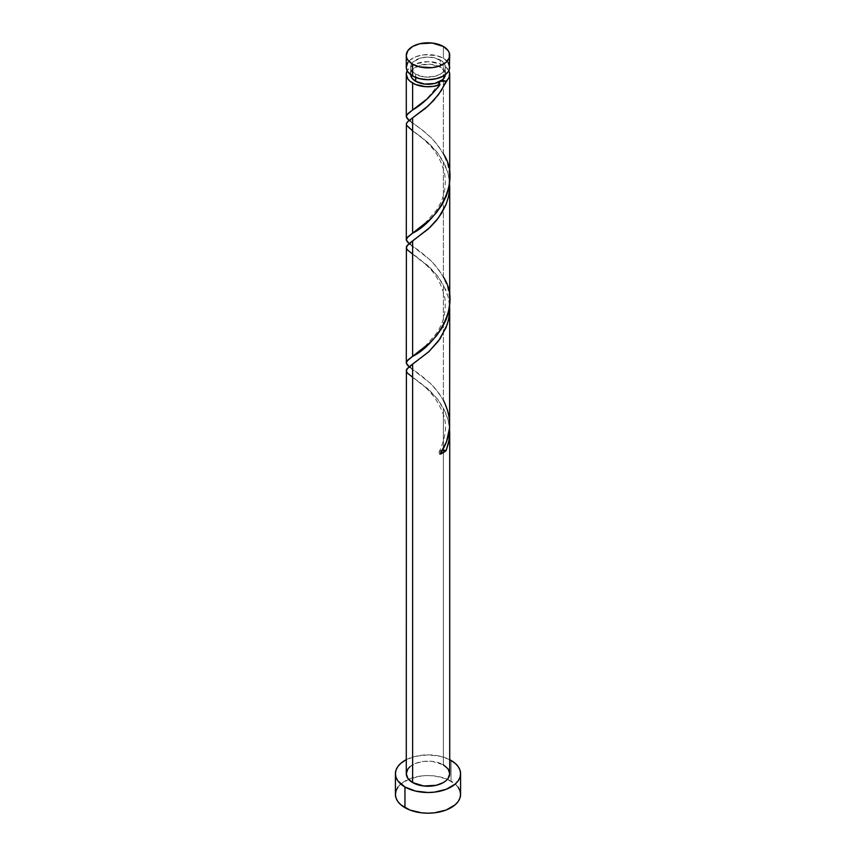<?xml version="1.0" encoding="UTF-8"?>
<svg xmlns="http://www.w3.org/2000/svg" width="856" height="856" viewBox="0 0 856 856"><rect width="100%" height="100%" fill="white"/><g stroke="black" fill="none" stroke-linecap="round" stroke-linejoin="round"><path stroke-width="0.64" stroke-dasharray="4.28 3.21" d="M449.721 67.121A21.721 12.54 0 0 0 443.365 58.262L443.365 46.47L443.365 58.262L436.314 55.533L423.763 54.827L415.93 56.699L409.938 60.155L407.927 62.328M410.623 74.215A17.377 10.037 0 0 1 421.345 64.949A17.377 10.037 0 0 1 440.284 67.121L444.061 70.385L445.366 74.665A17.377 10.037 0 0 0 445.377 74.215A17.377 10.037 0 0 0 440.284 67.121L440.284 60.027A17.377 10.037 180 0 1 445.377 67.121A17.377 10.037 180 0 1 434.655 76.398A17.377 10.037 180 0 1 415.716 74.215L415.716 77.468L415.716 74.215L411.939 70.962L410.955 69.079L410.955 65.163L413.555 61.546L421.345 57.855L428 57.095L434.655 57.855L442.445 61.546L445.045 65.163L445.045 69.079L444.061 70.962L440.284 74.215L434.655 76.398L424.608 76.965L415.716 74.215A17.377 10.037 180 0 1 410.623 67.121A17.377 10.037 180 0 1 421.345 57.855A17.377 10.037 180 0 1 440.284 60.027L440.284 67.121L431.392 64.382L421.345 64.949L413.555 68.651L410.955 72.268L410.634 74.665A17.377 10.037 0 0 1 410.623 74.215L410.623 67.121M460.582 794.389A32.581 18.811 0 0 0 451.037 781.089L451.037 760.395L451.037 781.089A32.581 18.811 0 0 0 447.442 779.292A32.581 18.811 0 0 0 408.558 779.292A32.581 18.811 0 0 0 395.419 794.389M449.721 424.084L448.458 413.491L443.365 400.159L443.365 284.834L448.073 296.604L449.614 305.945M449.721 773.696A21.721 12.54 0 0 0 443.365 764.825L443.365 408.002L448.062 419.74L449.614 429.049M449.614 174.913L447.635 164.042L443.365 153.802L443.365 65.356A21.721 12.54 180 0 1 448.833 70.674M449.614 298.091L447.635 287.22L443.365 276.98L443.365 161.656L448.073 173.426L449.614 182.767M448.929 70.855L445.751 66.993L440.07 63.793L428 61.675L415.93 63.793L409.938 67.25L407.167 70.674A21.721 12.54 180 0 1 443.365 65.356L443.365 153.802L438.24 145.841L431.189 137.752L423.763 131.129L408.836 120.193M406.386 125.029L408.847 128.047L422.725 138.148L430.129 144.578L437.288 152.454L443.365 161.656L443.365 276.98L438.24 269.009L430.129 259.892L408.836 243.371M406.386 248.208L408.847 251.225L430.129 267.746L437.288 275.632L443.365 284.834L443.365 400.159L438.24 392.187L430.129 383.071L408.836 366.539M406.386 371.386L408.847 374.404L430.129 390.925L437.288 398.81L443.365 408.002L443.365 764.825A21.721 12.54 0 0 0 419.686 762.108A21.721 12.54 0 0 0 406.279 773.696M406.279 759.668A32.581 18.811 180 0 1 449.721 759.668L440.466 756.308L428 754.885L415.535 756.308L406.279 759.668M409.938 766.73L415.93 763.263L423.763 761.391L432.237 761.391L443.365 764.825M458.11 787.188L455.092 783.936L446.104 778.746L434.356 775.932L428 775.579L421.644 775.932L409.896 778.746L400.908 783.936L397.89 787.188M448.073 62.328L443.365 58.262A21.721 12.54 0 0 0 419.686 55.533A21.721 12.54 0 0 0 406.279 67.121M442.541 450.149A4.344 2.504 180 0 0 439.331 451.668A4.344 2.504 180 0 0 439.995 454.194L439.053 452.942L439.385 451.594L443.14 450.106M449.56 428.342L448.159 420.125L445.644 412.731L437.726 399.367L427.583 388.57L412.56 377.164C420.874 383.328 425.839 386.184 435.437 398.736C444.189 413.566 450.994 425.593 439.214 451.861M449.56 305.175L448.159 296.946L445.644 289.563L437.726 276.188L427.583 265.392L412.56 253.986C418.252 257.763 423.699 262.311 428.92 267.639C436.721 275.236 442.006 285.294 444.788 297.813C446.522 311.177 443.547 323.29 435.875 334.15L424.555 346.958L412.581 356.342M449.56 181.996L448.159 173.779L445.644 166.385L437.726 153.021L427.583 142.214L412.56 130.818C418.252 134.585 423.699 139.132 428.92 144.471C436.721 152.068 442.006 162.126 444.788 174.635C446.522 187.999 443.547 200.111 435.875 210.983L424.555 223.791L412.581 233.174M409.104 120.407L420.681 128.732L431.028 137.602L436.089 143.113L443.365 153.802M409.104 243.586L420.681 251.91L431.028 260.77L436.089 266.291L443.365 276.98M409.104 366.753L420.681 375.089L431.028 383.948L436.089 389.469L443.365 400.159M445.377 74.215L445.377 67.121M415.952 361.853C409.018 365.491 408.986 368.743 415.856 371.6M415.952 238.674C409.018 242.323 408.986 245.565 415.856 248.422M415.952 115.507C409.018 119.145 408.986 122.397 415.856 125.254M439.214 82.337C428.867 100.099 416.423 106.882 412.581 109.996"/><path stroke-width="1.28" d="M407.927 62.328L406.279 67.121L406.696 69.571L407.927 71.925L412.635 75.991L412.635 64.211A21.721 12.54 180 0 1 406.279 55.34A21.721 12.54 180 0 1 419.686 43.752A21.721 12.54 180 0 1 443.365 46.47L432.237 43.046L419.686 43.752L412.635 46.47L407.927 50.547L406.279 55.34L406.696 57.791L407.927 60.145L412.635 64.211L419.686 66.928L432.237 67.645L440.07 65.773L446.062 62.306L449.304 57.791L449.304 52.89L448.073 50.547L443.365 46.47A21.721 12.54 180 0 1 449.721 55.34A21.721 12.54 180 0 1 436.314 66.928A21.721 12.54 180 0 1 412.635 64.211L412.635 75.991A21.721 12.54 0 0 0 436.314 78.709A21.721 12.54 0 0 0 449.721 67.121L448.073 62.328M410.623 74.215L411.939 78.057L415.716 81.32L415.716 77.468L415.716 81.32A17.377 10.037 0 0 0 440.284 81.32A17.377 10.037 0 0 0 445.366 74.665M397.89 787.188L396.039 790.719L395.419 794.389A32.581 18.811 0 0 0 404.963 807.69L404.963 786.996L415.535 791.072L428 792.506L434.356 792.142L446.104 789.339L455.092 784.15L458.11 780.897L459.961 777.366L460.582 773.696L459.961 770.025L458.11 766.495L455.092 763.242L449.721 759.668A32.581 18.811 180 0 1 451.037 760.395A32.581 18.811 180 0 1 460.582 773.696A32.581 18.811 180 0 1 440.466 791.072A32.581 18.811 180 0 1 404.963 786.996L404.963 807.69A32.581 18.811 0 0 0 440.466 811.766A32.581 18.811 0 0 0 460.582 794.389L459.961 790.719L458.11 787.188M449.614 429.049L449.09 440.038L446.115 450.673A21.721 12.54 180 0 1 439.995 454.194L446.597 441.536L449.614 427.636L449.721 309.102L448.79 318.518L447.153 324.638L440.07 338.773L429.059 351.463L412.635 364.153L412.635 782.566A21.721 12.54 0 0 0 436.314 785.284A21.721 12.54 0 0 0 449.721 773.696L448.073 778.489L446.062 780.661L443.365 782.566L436.314 785.284L423.763 785.99L412.635 782.566L412.635 364.153L407.21 368.551L406.386 371.386M449.721 431.809L449.721 773.696L448.073 768.891L443.365 764.825M449.486 304.372L449.721 309.102M438.4 86.905L439.995 84.68A21.721 12.54 180 0 1 412.635 83.086L412.635 109.953L427.69 98.515L438.4 86.905M409.938 244.238L407.21 241.788L406.279 239.659L407.927 236.759L412.635 233.132L412.635 117.807L428.417 105.705L438.465 94.684L449.09 77.233L449.614 72.963L448.833 70.674A21.721 12.54 180 0 1 449.721 74.215A21.721 12.54 180 0 1 446.115 81.149L441.215 90.683L433.714 100.43L425.368 108.37L412.635 117.807L412.635 233.132L430.129 219.414L436.314 212.759L441.782 205.087L446.062 196.58L448.073 190.567L449.304 184.372L449.614 174.913M449.721 178.069L449.721 74.215M449.486 181.204L449.614 189.08L448.458 196.891L446.062 204.445L441.782 212.941L436.314 220.613L430.129 227.279L412.635 240.985L412.635 356.31L430.129 342.593L436.314 335.927L441.782 328.265L446.062 319.759L448.073 313.745L449.614 304.394L449.614 298.091M449.721 301.248L449.721 185.923M409.938 121.06L407.21 118.609L406.279 116.48L407.927 113.581L412.635 109.953L412.635 83.086A21.721 12.54 180 0 1 406.279 74.215A21.721 12.54 180 0 1 407.167 70.674L406.279 74.215L407.927 79.019L409.938 81.192L415.481 84.466L425.828 86.702L433.211 86.392L439.995 84.68C430.226 96.835 421.109 105.267 412.635 109.953L406.814 114.886L406.279 116.619L409.104 120.407M406.3 116.823L406.279 74.215M406.3 240.001L406.386 125.029M406.386 123.639L407.927 121.445L412.635 117.807L407.841 121.531L406.493 123.339L406.386 125.062L412.56 130.818M409.938 367.406L407.21 364.966L406.279 362.837L407.927 359.927L412.635 356.31L412.635 240.985L407.21 245.372L406.386 248.208M406.3 363.179L406.386 246.817M406.386 369.985L406.279 773.696A21.721 12.54 0 0 0 412.635 782.566L407.927 778.489L406.279 773.696L407.927 768.891L409.938 766.73M410.634 74.665A17.377 10.037 0 0 0 415.716 81.32L424.608 84.059L434.655 83.492L442.445 79.79L444.061 78.057L445.377 74.215M440.284 81.32L439.021 82.968L439.995 84.68L439.214 82.337L440.284 81.32L443.14 80.582L446.115 81.149L440.284 81.32M404.963 786.996A32.581 18.811 180 0 1 395.419 773.696A32.581 18.811 180 0 1 406.279 759.668L400.908 763.242L397.89 766.495L396.039 770.025L395.419 773.696L396.039 777.366L397.89 780.897L404.963 786.996M395.419 773.696L395.419 794.389L396.039 798.06L397.89 801.591L400.908 804.843L409.896 810.033L421.644 812.836L428 813.2L434.356 812.836L446.104 810.033L455.092 804.843L458.11 801.591L459.961 798.06L460.582 794.389L460.582 773.696M406.279 55.34L406.279 67.121A21.721 12.54 0 0 0 412.635 75.991L419.686 78.709L428 79.672L436.314 78.709L443.365 75.991L448.073 71.925L449.304 69.571L449.721 55.34M442.349 450.17L446.115 450.673L439.995 454.194C451.594 436.785 452.717 418.777 443.365 400.159M442.541 450.149A4.344 2.504 180 0 1 446.115 450.673L448.458 443.226L449.614 435.544L449.56 428.342M412.56 377.164L407.542 373.195L406.386 371.408L406.493 369.696L410.356 365.79L428.417 352.062L438.465 341.03L446.115 327.495L448.458 320.058L449.614 312.365L449.56 305.175M412.56 253.986L407.542 250.016L406.386 248.229L406.493 246.517L410.356 242.612L428.417 228.884L438.465 217.863L446.115 204.316L448.458 196.88L449.614 189.197L449.56 181.996M443.365 153.802C464.123 185.217 431.51 224.582 412.635 233.132L406.814 238.064L406.279 239.787L409.104 243.586M443.365 276.98C464.123 308.395 431.51 347.761 412.635 356.31L406.814 361.232L406.279 362.965L409.104 366.753"/></g></svg>
